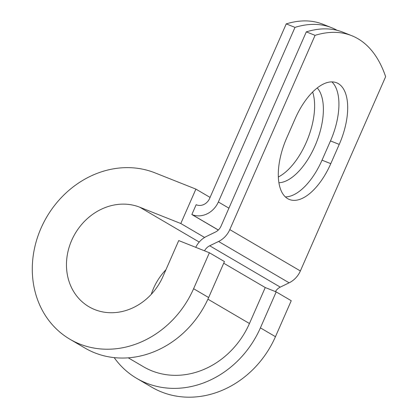 <?xml version="1.0" encoding="UTF-8"?>
<svg xmlns="http://www.w3.org/2000/svg" width="418" height="418" viewBox="0 0 418 418"><rect width="100%" height="100%" fill="white"/><g stroke="black" fill="none" stroke-linecap="round" stroke-linejoin="round"><path stroke-width="0.63" d="M338.256 83.579A52.443 25.294 111.7 0 0 336.579 82.759A52.443 25.294 111.7 0 0 295.202 118.597L286.753 137.851A52.443 25.294 111.7 0 0 289.413 199.496A52.443 25.294 111.7 0 0 330.79 163.652L339.238 144.403A52.443 25.294 111.7 0 0 338.256 83.579M312.643 92.012A52.443 25.294 -68.3 0 1 307.455 139.56A52.443 25.294 -68.3 0 1 278.367 176.966M317.231 87.932A52.443 25.294 -68.3 0 1 316.201 143.066A52.443 25.294 -68.3 0 1 278.937 182.77M337.101 30.315A196.11 94.578 111.7 0 0 331.594 27.687A196.11 94.578 111.7 0 0 294.998 27.374L286.241 23.894L209.596 198.498A10.758 9.4 120.4 0 1 196.517 204.851L196.157 204.705L191.841 214.533L218.306 230.041M294.998 27.374L218.353 201.978A21.517 18.8 120.4 0 1 192.207 214.68L191.841 214.533M275.42 291.586A10.758 9.4 120.4 0 1 280.269 287.124L289.131 282.819A21.517 18.8 -59.6 0 0 300.364 270.958L385.642 76.693A196.11 94.578 -68.3 0 0 351.669 35.661L342.906 32.181A196.11 94.578 -68.3 0 0 306.31 31.867L221.038 226.128A10.758 9.4 -59.6 0 1 215.422 232.063L206.56 236.369A21.517 18.8 120.4 0 0 195.744 247.331M204.522 250.816A10.758 9.4 120.4 0 1 209.7 245.779L218.562 241.473A21.517 18.8 -59.6 0 0 229.796 229.607L315.073 35.342A196.11 94.578 -68.3 0 1 351.669 35.661M285.374 196.899A52.443 25.294 111.7 0 0 322.027 160.172L330.481 140.923A52.443 25.294 111.7 0 0 331.861 81.871M286.241 23.894A196.11 94.578 -68.3 0 1 322.837 24.213L331.594 27.687M315.073 35.342L306.31 31.867M207.918 299.178L249.452 323.516A80.235 70.099 120.4 0 1 143.562 366.8L128.269 357.839M249.452 323.516L265.247 287.542L276.193 291.895L291.247 300.714L275.457 336.689A93.684 81.844 120.4 0 1 151.818 387.225L136.764 378.405A93.684 81.844 120.4 0 1 114.182 357.62M199.224 242.053L139.795 207.229A56.033 48.953 120.4 0 0 73.296 236.949A56.033 48.953 120.4 0 0 88.997 306.775A56.033 48.953 120.4 0 0 162.942 276.549L178.732 240.575L209.387 252.749L193.597 288.723A93.684 81.844 120.4 0 1 69.963 339.259A93.684 81.844 120.4 0 1 43.712 222.517A93.684 81.844 120.4 0 1 154.9 172.827L195.901 189.108L210.071 197.411M204.59 237.455L180.801 223.515L195.901 189.108M139.795 207.229L180.801 223.515M193.597 288.723L208.65 297.543A93.684 81.844 120.4 0 1 85.016 348.084L69.963 339.259M151.264 294.34A56.033 48.953 120.4 0 1 165.915 269.772M276.193 291.895L260.404 327.864A93.684 81.844 120.4 0 1 136.764 378.405M208.65 297.543L224.445 261.569L209.387 252.749M192.207 214.68L218.348 229.999M229.796 229.607L300.364 270.958M218.353 201.978L228.923 208.169M223.719 263.215L265.247 287.542M209.7 245.779L280.269 287.124M218.562 241.473L289.131 282.819M322.027 160.172L330.79 163.652M330.481 140.923L339.238 144.403M260.404 327.864L275.457 336.689"/></g></svg>
